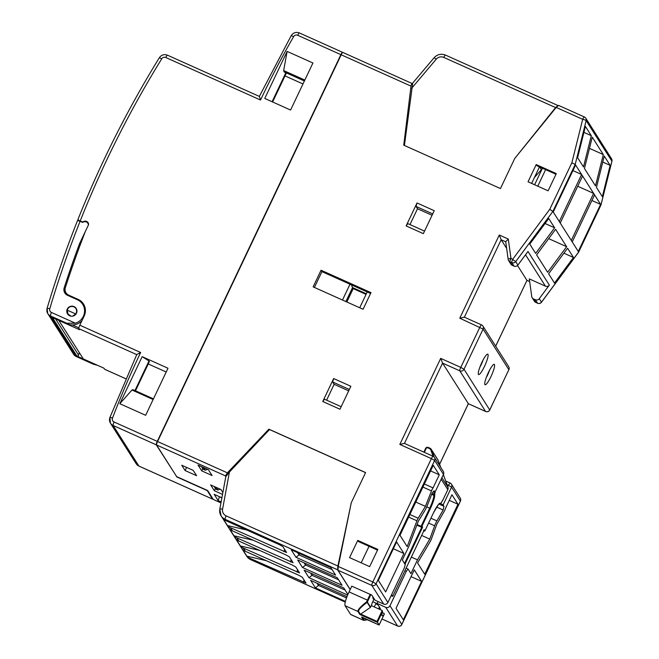 <?xml version="1.0" encoding="UTF-8"?>
<svg xmlns="http://www.w3.org/2000/svg" width="659" height="659" viewBox="0 0 659 659"><rect width="100%" height="100%" fill="white"/><g stroke="black" fill="none" stroke-linecap="round" stroke-linejoin="round"><path stroke-width="0.99" d="M594.575 194.891L575.216 164.404L552.876 211.448L549.771 209.298L571.847 162.822L575.216 164.404L586.148 120.589L611.906 161.158L600.983 204.974L594.575 194.891L572.234 241.944L571.279 240.436L593.619 193.384L577.712 186.242M582.581 175.994L560.241 223.047L559.285 221.539L581.625 174.487L572.926 170.582M578.66 252.109L600.983 204.974L578.643 252.026L541.476 302.16A3.196 3.122 -32.4 0 1 537.563 303.198L535.355 299.721L533.526 298.898L535.734 302.374L537.563 303.198A3.196 0.577 114.2 0 0 537.62 303.247A3.196 3.196 0 0 0 541.492 302.234L578.66 252.109L578.273 251.45L600.613 204.397L591.914 200.493M575.587 164.981L553.247 212.033L552.876 211.448L515.709 261.582L510.964 258.353A3.196 0.626 -7.9 0 0 508.163 259.366A3.196 3.196 0 0 0 508.633 260.643A3.196 3.122 -32.4 0 0 509.967 261.796A3.196 0.577 -65.8 0 1 510.964 258.353L508.287 239.052L499.275 235.008L501.153 239.744L506.639 248.394M443.466 474.381L434.635 460.476L431.398 458.606A3.196 0.577 114.2 0 1 433.07 456.267A3.196 3.196 0 0 1 434.462 457.47A3.196 3.122 147.6 0 0 433.128 456.316A3.196 0.577 114.2 0 0 433.07 456.267L404.354 443.383L399.832 444.438L431.398 458.606L372.821 581.971L376.058 583.833L387.904 602.499L404.255 568.074L405.244 564.623L402.336 560.051L408.877 546.278L418.374 521.121L424.898 510.445A6.392 1.153 114.2 0 0 427.238 505.651L432.255 492.841L434.133 490.782L435.022 492.174L443.466 474.381A3.196 3.122 -32.4 0 0 443.293 471.383L434.462 457.47A3.196 3.122 147.6 0 1 434.635 460.476L376.058 583.833A3.196 3.122 147.6 0 1 371.824 585.414L383.678 604.081L375.07 600.217L371.791 595.061L351.774 586.164M385.655 591.939L378.332 580.398L396.586 541.953L403.909 553.494L385.655 591.939M431.472 490.914L425.417 506.376L418.177 518.221A3.196 0.577 114.2 0 0 416.941 520.799L407.188 546.624L400.005 535.306L433.243 465.303L439.273 474.809L433.054 487.907A3.196 0.577 114.2 0 0 431.472 490.914L422.905 487.067M430.928 518.205L436.917 520.89A6.392 1.153 114.2 0 0 434.643 525.8L429.792 539.095L421.653 535.438M436.917 520.89L443.153 510L444.001 506.318L443.12 504.926L440.467 503.394M445.698 481.029L450.056 482.981A3.196 3.122 147.6 0 1 451.563 487.141L443.12 504.926M378.035 601.552L377.129 603.463L385.737 607.326A3.196 3.122 -32.4 0 0 389.963 605.745L406.315 571.32L404.914 570.694M411.364 557.094L417.493 559.837L410.952 573.61L408.045 569.03L406.315 571.32M417.493 559.837L429.792 539.095M396.034 608.282L403.357 619.814L421.612 581.378L414.289 569.837L396.034 608.282M444.314 511.129L436.785 524.284L431.39 539.029A3.196 0.577 114.2 0 1 430.17 541.64L417.551 562.934L424.734 574.261L457.972 504.259L451.934 494.752L445.715 507.842A3.196 0.577 114.2 0 1 444.314 511.129M596.453 187.378L602.342 196.654L610.143 165.351L604.254 156.076L596.453 187.378M603.298 154.568L592.26 137.179L584.451 168.482L595.497 185.871L603.298 154.568L589.467 148.366M577.605 157.699L583.495 166.974L591.304 135.672L585.414 126.404L577.605 157.699M591.304 135.672L583.923 132.368M536.204 164.577L528.032 181.785L548.115 190.805L556.287 173.589L536.204 164.577L536.937 165.73L555.965 174.273M537.785 186.167L545.636 169.635M534.606 184.742L542.456 168.21M539.482 166.875L531.632 183.408M529.77 244.118L535.66 253.394L554.631 227.808L548.749 218.533L529.77 244.118M508.287 239.052L505.725 241.746L508.163 259.366A3.196 0.626 -7.9 0 0 508.18 259.424A3.196 3.122 -32.4 0 0 508.633 260.643L510.84 264.119A3.196 3.122 147.6 0 0 512.175 265.28L514.012 266.104A3.196 3.122 147.6 0 0 517.916 265.058L527.983 251.474L549.334 285.1L539.268 298.675A3.196 3.122 -32.4 0 1 535.355 299.721M559.285 221.539L553.247 212.033M571.279 240.436L560.241 223.047M578.273 251.45L572.234 241.944M548.617 273.798L554.507 283.073L573.478 257.48L567.588 248.212L548.617 273.798M566.633 246.705L555.595 229.307L536.615 254.901L547.662 272.291L566.633 246.705L548.675 238.64M554.631 227.808L545.059 223.508M573.478 257.48L563.898 253.188M549.334 285.1A3.196 3.122 147.6 0 1 545.421 286.146L529.301 278.905L531.739 296.525A3.196 3.122 -32.4 0 0 533.526 298.898M517.513 265.511L526.912 280.322L529.663 281.558M532.184 297.744L534.391 301.221A3.196 3.122 147.6 0 0 535.734 302.374A3.196 0.577 114.2 0 0 535.783 302.423L537.62 303.247A3.196 0.577 114.2 0 0 537.695 303.255M611.873 161.307A3.196 0.478 -166 0 0 611.931 161.241L600.917 205.122M421.612 581.378L411.059 576.641M556.212 107.425L582.696 119.312A3.196 0.577 -65.8 0 1 584.368 116.972L558.593 105.407L556.212 107.425L514.753 158.432L500.453 188.556L403.753 145.161L411.018 86.123L341.189 54.788A3.196 0.577 -65.8 0 1 342.869 52.448A3.196 0.577 -65.8 0 1 342.919 52.498M412.295 84.204L411.743 83.355M411.784 83.405L411.018 86.123M213.442 499.506A3.196 0.577 -65.8 0 1 213.368 499.497A3.196 0.577 -65.8 0 1 213.318 499.448L207.651 490.527L176.661 476.622L156.562 444.965A3.196 0.577 -65.8 0 1 157.559 441.522L227.38 472.849L268.888 429.182L365.588 472.577L351.28 502.702L338.248 566.46L372.821 581.971A3.196 0.577 114.2 0 0 371.824 585.414L337.96 570.224L350.201 589.492M157.559 441.522L341.189 54.788M349.575 557.621L369.658 566.633L377.829 549.417L357.746 540.405L349.575 557.621M339.97 409.231L322.753 401.504L333.652 378.546L350.868 386.273L339.97 409.231M423.342 233.648L406.125 225.922L417.023 202.972L434.24 210.699L423.342 233.648M313.14 286.863L363.068 309.269L370.976 292.629L321.04 270.223L313.14 286.863M321.04 270.223L321.93 271.615L314.417 287.431M370.58 293.453L321.93 271.615M221.844 498.064L220.065 496.968M221.136 501.927L218.137 500.576L214.159 494.316L221.902 497.792M225.848 476.523L225.427 475.872L227.38 472.849M222.528 494.382L214.332 490.708L210.649 484.909L220.979 489.546L222.874 492.52M181.727 465.213L193.211 470.369L196.596 475.699L185.113 470.551L181.727 465.213M198.062 465.081L208.392 469.719L212.074 475.518L201.745 470.88L198.062 465.081M201.745 470.88L202.807 468.64M185.113 470.551L186.612 467.404M214.332 490.708L215.394 488.459M218.137 500.576L219.505 496.713M268.888 429.182L269.292 429.816M457.972 504.259L449.273 500.354M404.437 443.416L442.576 363.109L468.384 403.703L439.627 464.274M443.153 510L436.645 507.076M379.049 608.018L380.4 608.628L377.129 603.463M408.045 569.03L406.109 568.165M389.963 605.745L401.817 624.411A3.196 3.122 147.6 0 1 397.583 625.992A3.196 0.577 114.2 0 0 397.641 626.042A3.196 0.577 114.2 0 0 397.715 626.05M460.336 501.169L460.419 501.137A3.196 3.196 0 0 0 460.229 498.047A3.196 3.122 147.6 0 1 460.394 501.054L401.759 624.534M387.904 602.499A3.196 3.122 147.6 0 1 383.678 604.081M337.96 570.224L338.248 566.46M447.024 484.686L448.326 485.271L447.708 486.564M444.001 506.318L438.993 504.069M433.309 491.688L435.022 492.174M385.737 607.326L397.583 625.992L381.981 618.99L397.641 626.042A3.196 3.196 0 0 0 401.833 624.501L460.419 501.137L451.563 487.141L448.326 485.271L450.056 482.981M489.728 409.956L464.018 369.254L483.096 329.088L508.88 369.748A3.196 3.196 0 0 0 508.69 366.668L482.923 326.09A3.196 3.196 0 0 0 481.531 324.887L464.298 317.152L459.768 318.206L483.096 329.088A3.196 3.122 -32.4 0 0 481.589 324.936A3.196 0.577 114.2 0 0 481.531 324.887A3.196 0.577 114.2 0 0 479.859 327.226L460.781 367.384L464.018 369.254A3.196 3.122 -32.4 0 1 459.793 370.836L442.576 363.109L440.698 358.372L460.781 367.384A3.196 0.577 114.2 0 0 459.793 370.836L485.551 411.414A3.196 0.577 114.2 0 0 485.609 411.463A3.196 0.577 114.2 0 0 485.683 411.471M484.909 384.601A11.195 2.018 -65.8 0 1 484.835 384.444A11.195 2.018 -65.8 0 1 487.833 373.735A11.195 2.018 -65.8 0 1 493.846 364.369A11.195 2.018 -65.8 0 1 494.448 364.518A11.195 2.018 -65.8 0 1 490.963 376.594A11.195 2.018 -65.8 0 1 484.909 384.601M478.434 374.403A11.195 2.018 -65.8 0 1 478.36 374.246A11.195 2.018 -65.8 0 1 481.358 363.529A11.195 2.018 -65.8 0 1 487.363 354.171A11.195 2.018 -65.8 0 1 487.973 354.32A11.195 2.018 -65.8 0 1 484.489 366.388A11.195 2.018 -65.8 0 1 478.434 374.403M483.096 359.987A7.99 1.442 -65.8 0 1 479.859 367.187M489.571 370.185A7.99 1.442 -65.8 0 1 486.342 377.393M611.527 158.753A3.196 3.122 147.6 0 1 611.906 161.158A3.196 0.478 -166 0 1 611.931 161.241A3.196 3.196 0 0 0 611.527 158.753L585.76 118.175A3.196 3.122 147.6 0 1 586.148 120.589A3.196 0.478 14 0 0 582.696 119.312L571.847 162.822M584.426 117.022A3.196 3.122 147.6 0 1 585.76 118.175A3.196 3.196 0 0 0 584.368 116.972A3.196 0.577 -65.8 0 1 584.426 117.022M514.012 266.104L511.804 262.62A3.196 0.577 -65.8 0 1 512.793 259.176L549.771 209.298M512.175 265.28L509.967 261.796L511.804 262.62A3.196 3.122 -32.4 0 0 515.709 261.582L517.916 265.058M495.692 346.197L526.961 280.363L495.659 346.148M534.391 301.221A3.196 3.196 0 0 0 535.783 302.423A3.196 0.577 114.2 0 0 535.858 302.432M468.368 403.728L485.609 411.463A3.196 3.196 0 0 0 489.802 409.914L508.797 369.79M433.054 487.907L424.363 484.003M439.273 474.809L430.582 470.905M425.417 506.376L415.788 502.051M357.746 540.405L358.48 541.566L377.508 550.1M369.032 546.295L361.19 562.827M403.909 553.494L393.357 548.758M341.173 406.702L324.483 399.214L322.753 401.504M348.702 390.853L334.129 384.321L332.663 381.998L333.652 378.546M334.129 384.321L326.609 400.161M332.663 381.998L349.344 389.485M432.065 215.279L417.501 208.738L409.98 224.587M424.544 231.12L407.855 223.632L406.125 225.922M417.501 208.738L416.035 206.424L432.716 213.911M416.035 206.424L417.023 202.972M610.143 165.351L602.771 162.048M351.807 586.098L349.056 591.906A12.793 2.306 -65.8 0 0 345.077 605.695L350.596 614.394A12.793 2.306 -65.8 0 0 350.81 614.583L363.727 620.383L350.596 614.394M374.172 606.898A10.231 1.845 114.2 0 0 376.124 603.183L376.973 604.517A6.392 1.153 114.2 0 0 377.08 604.616A6.392 1.153 114.2 0 0 377.689 604.344M391.133 595.703L392.723 596.354L391.644 594.632M424.281 529.902L392.723 596.354L424.33 529.778L423.556 530.207L424.33 529.778L424.956 530.767L423.753 531.006M370.852 594.64L368.068 600.514A12.15 2.191 114.2 0 0 367.335 602.104L366.651 601.815L367.121 602.359A0.643 0.626 -32.4 0 0 367.335 602.104L370.564 607.186L371.305 605.613L382.212 610.506L382.549 611.527L377.409 622.36L378.876 624.312M382.549 611.527A10.231 1.845 114.2 0 0 382.236 615.811A10.231 1.845 114.2 0 0 384.238 614.196L384.049 613.405L382.261 612.598M435.278 491.639A5.758 1.038 114.2 0 0 434.742 494.069L434.742 495.082A13.427 2.422 -65.8 0 1 430.36 508.526L422.007 526.129L421.085 526.327L421.711 527.315L416.867 525.132M417.089 524.531L421.085 526.327L429.717 508.155A12.793 2.306 -65.8 0 0 433.886 495.354L433.886 494.341L431.999 493.492M422.007 526.129L422.633 527.109L421.711 527.315L404.527 563.494M368.068 600.514L367.417 600.143A12.793 2.306 114.2 0 0 366.651 601.815C360.424 606.75 357.524 609.97 357.944 611.47L359.863 614.485L360.424 614.328L370.342 607.441A0.643 0.626 147.6 0 0 370.564 607.186M372.912 596.832A6.392 1.153 114.2 0 0 372.928 598.141L373.768 599.476A10.231 1.845 114.2 0 0 371.305 605.613M440.533 503.188A0.643 0.626 75.5 0 1 440.121 503.55C441.176 502.125 439.38 506.128 443.392 498.995L443.392 498.995A5.758 1.038 114.2 0 1 440.533 503.188L439.981 503.336A13.427 2.422 -65.8 0 0 433.309 513.163L424.956 530.767L424.182 531.195L423.885 530.734M384.049 613.405L384.238 614.196L379.098 625.029L362.244 617.195L361.552 617.154L363.471 620.168A0.643 0.626 147.6 0 0 364.097 620.103L367.384 619.773M372.78 601.683L376.124 603.183M359.863 614.485L377.409 622.36L377.03 621.412L382.212 610.506M370.342 607.441L367.121 602.359C361.033 606.964 358.183 609.987 358.578 611.412A0.643 0.626 147.6 0 1 357.944 611.47L345.077 605.695M367.22 291.937L359.707 307.761M342.491 300.034L350.003 284.21M345.893 301.558L352.532 287.571L351.461 284.869M366.058 294.384L353.199 288.617L352.532 287.571L366.355 293.774M353.199 288.617L346.848 301.987M557.959 105.547L555.586 107.582L515.289 157.773M404.412 145.458L412.707 83.207M412.616 83.199L434.157 57.695L436.233 59.178L411.62 88.331M534.424 177.526L541.393 169.627L539.614 166.933M538.938 168.02L539.779 167.073M365.556 472.643L269.531 429.553L229.439 472.009L222.585 509.127A6.392 6.244 -32.4 0 0 226.103 515.865L337.894 566.032L351.049 503.838M351.181 503.179L350.95 503.674M337.894 566.032L337.597 569.796L350.16 589.574M229.439 472.009L225.79 476.696L219.809 509.127A3.196 0.511 -169.5 0 0 219.826 509.201A9.597 9.366 -32.4 0 0 225.114 519.317L337.597 569.796M226.103 515.865A3.196 0.577 114.2 0 0 225.114 519.317L225.996 520.709A9.597 9.366 147.6 0 1 223.03 518.592L227.446 525.544A9.597 9.366 147.6 0 0 230.411 527.661L232.47 530.907A9.597 9.366 147.6 0 1 229.505 528.79L233.92 535.751A9.597 9.366 147.6 0 0 236.886 537.868L238.953 541.113A9.597 9.366 147.6 0 1 235.98 538.996L240.403 545.949A9.597 9.366 147.6 0 0 243.369 548.066L245.428 551.311L299.029 575.365L302.316 577.259L305.998 583.05L249.843 558.272A9.597 9.366 147.6 0 1 246.878 556.155L266.285 560.669M245.428 551.311A9.597 9.366 147.6 0 1 242.463 549.194L246.878 556.155M243.369 548.066L299.54 572.926M299.524 572.852L295.842 567.053L292.547 565.167L238.953 541.113M236.886 537.868L293.066 562.712M232.47 530.907L286.072 554.96L289.367 556.855L293.041 562.646M230.411 527.661L286.591 552.506M286.566 552.448L282.884 546.649L279.597 544.762L225.996 520.709M345.44 601.379L315.414 587.902L310.628 580.365L346.996 596.683M347.647 595.069L308.939 577.696L304.153 570.167L343.759 587.935L347.903 594.459M342.062 585.266L302.456 567.498L297.67 559.961L337.276 577.737L342.062 585.266M291.196 549.763L330.802 567.531L335.588 575.068L295.982 557.292L291.196 549.763M240.403 545.949L259.811 550.471M233.92 535.751L253.328 540.265M227.446 525.544L246.853 530.067M346.519 597.968L318.511 585.398L318.767 584.014M318.511 585.398L315.414 587.902M318.503 585.521L317.061 583.248M345.085 590.027L312.02 575.323L310.578 573.05M312.028 575.192L312.284 573.816M312.02 575.323L308.939 577.696M304.104 562.844L305.545 565.117L305.809 563.61M338.602 579.821L305.554 564.994M305.545 565.117L302.456 567.498M332.128 569.623L299.071 554.919L297.621 552.646M299.079 554.787L299.334 553.412M299.071 554.919L295.982 557.292M201.876 466.794L203.557 469.439A1.277 1.252 147.6 0 1 203.021 468.977L201.539 466.646M203.557 469.439L205.278 470.213L207.577 469.356M112.5 418.094A3.196 0.42 -159.1 0 0 109.88 417.534L136.792 354.526L140.664 352.499A860.16 840.101 -32.4 0 0 112.5 418.094A3.196 3.122 -32.4 0 0 114.106 422.015L157.27 441.39A3.196 0.577 114.2 0 0 156.274 444.841L176.694 476.63M157.27 441.39L340.901 54.656L297.736 35.289A3.196 3.122 -32.4 0 0 293.626 36.64A860.16 840.101 -32.4 0 0 260.536 100.036L165.796 57.514A3.196 3.122 -32.4 0 0 161.735 58.791A1039.227 1014.984 -32.4 0 0 80.209 220.963L78.487 220.279L77.993 219.381C100.407 163.234 127.541 109.336 159.379 57.687L161.735 58.791M342.705 52.481L342.639 52.374A3.196 0.577 114.2 0 0 342.581 52.325A3.196 0.577 114.2 0 0 340.901 54.656M109.896 417.617A6.392 6.244 -32.4 0 0 113.109 425.467L138.876 466.045A3.196 0.577 114.2 0 0 138.934 466.094L136.199 463.738A6.392 6.244 -32.4 0 0 138.876 466.045L212.453 499.069A3.196 0.577 114.2 0 0 212.511 499.11A3.196 0.577 114.2 0 0 212.939 498.855M212.453 499.069L207.107 490.28M176.596 476.836L207.008 490.485M214.472 486.622L216.144 489.266A1.277 1.252 147.6 0 1 215.608 488.805L214.134 486.466M216.144 489.266L217.865 490.041L220.172 489.176M216.193 487.396L217.865 490.041M203.598 467.569L205.278 470.213M80.209 220.963L81.79 221.671A1.919 1.87 -32.4 0 0 83.536 221.581A3.402 3.32 -32.4 0 1 88.553 224.711L85.283 231.597A1030.487 1006.441 -32.4 0 0 65.365 287.604A6.392 6.244 -32.4 0 0 68.684 295.141L69.302 296.113M78.141 219.15L78.759 220.716M287.11 51.402L312.934 62.992L290.594 110.037L264.77 98.446L287.11 51.402L283.658 70.571L284.153 71.905L285.775 72.927L272.093 101.741M272.628 101.98L286.146 73.503L285.775 72.927M167.987 368.241L145.647 415.294L119.823 403.703L142.163 356.651L167.987 368.241M285.009 75.9L302.975 83.957M83.331 358.933L58.832 320.422L79.492 329.689L78.833 328.643A3.196 0.577 -65.8 0 1 79.821 325.2L84.179 316.015A12.793 12.488 147.6 0 0 78.157 299.392L68.684 295.141M153.135 399.519L131.973 390.021L133.102 389.716L153.448 398.852L133.217 389.782M131.973 390.021L119.823 403.703M142.163 356.651L149.008 360.967L134.955 390.556M135.49 390.787L149.371 361.544L149.008 360.967M148.234 363.941L166.2 371.997M83.273 358.908L103.933 368.183L104.592 369.221A3.196 0.577 -65.8 0 0 104.649 369.271A3.196 0.577 -65.8 0 0 104.715 369.279M68.025 295.537A6.392 6.244 147.6 0 1 66.897 294.219L66.007 292.835M83.924 304.722A12.793 12.488 -32.4 0 0 79.615 301.064M68.206 314.384L68.693 315.142A4.794 4.687 -32.4 0 0 68.742 315.224M76.839 310.084A4.794 4.687 -32.4 0 0 76.79 310.002L75.909 308.61A4.794 4.687 -32.4 0 0 67.234 310.15L67.976 314.038L71.106 316.172M72.655 316.131L75.67 313.939L67.234 310.15M75.67 313.939A4.794 4.687 -32.4 0 0 75.909 308.61M88.471 223.599A3.402 3.32 -32.4 0 0 87.804 223.179M293.626 36.64L291.22 35.627L259.349 96.42L167.477 55.183A3.196 0.577 -65.8 0 1 167.534 55.232M259.399 96.453L260.536 100.036M76.502 309.046A5.115 5 -32.4 0 0 75.67 308.272M74.039 306.592A5.115 5 147.6 0 1 75.645 314.458A5.115 5 147.6 0 1 67.539 313.923A5.115 5 147.6 0 1 74.039 306.592M88.57 224.381L87.878 223.294A3.625 3.542 -32.4 0 1 88.413 224.991L79.566 243.641A1031.557 1007.496 147.6 0 0 64.195 287.777A6.392 6.244 147.6 0 0 67.523 295.314L77.309 299.705A12.793 12.488 147.6 0 1 75.365 323.198L66.773 323.239L67.144 323.816A12.793 12.488 -32.4 0 0 82.013 320.579M85.299 312.267A12.793 12.488 -32.4 0 0 83.388 305.488L82.655 304.326M64.195 287.777L64.936 288.939A6.392 6.244 -32.4 0 0 65.249 293.568M64.936 288.939A1031.557 1007.496 147.6 0 1 65.299 287.802M67.144 323.816L52.506 317.663A1.277 1.252 -32.4 0 0 53.486 317.687M67.572 313.247A5.115 5 -32.4 0 0 67.951 314.475M87.878 223.294A3.625 3.542 -32.4 0 0 82.68 222.421L80.093 221.259A1039.227 1014.984 -32.4 0 0 49.771 308.766A3.196 3.122 -32.4 0 0 51.451 312.465L75.365 323.198M94.756 364.073A12.793 12.488 147.6 0 1 92.169 363.233L93.273 364.172L97.54 365.325M80.093 221.259L77.564 220.468C66.073 249.374 55.908 278.691 47.069 308.437A3.196 0.453 -163.5 0 0 47.094 308.519A6.392 6.244 -32.4 0 0 50.455 315.916A3.196 0.577 -65.8 0 1 51.451 312.465M79.286 352.631A1034.111 1009.992 -32.4 0 0 78.561 355.102A1.277 1.252 147.6 0 1 76.798 355.918L92.169 363.233M79.566 243.641L80.274 244.753M541.492 302.234L539.268 298.675M545.421 286.146L525.528 254.802M508.163 259.308L505.741 241.804L501.153 239.744L464.381 317.185M459.768 318.206L499.275 235.008M399.832 444.438L440.698 358.372M156.562 444.965L225.427 475.872M213.368 499.497L220.954 502.908L213.318 499.448M508.69 366.668A3.196 3.122 147.6 0 1 508.855 369.666L489.785 409.832A3.196 3.122 147.6 0 1 485.551 411.414L468.335 403.687L439.602 464.208M428.605 523.089L434.643 525.8M418.177 518.221L409.882 514.498M416.941 520.799L408.654 517.084M447.815 489.662L443.392 498.995L447.823 489.637L441.184 479.184M422.633 527.109L405.005 564.244M447.955 487.24L443.367 474.595L447.947 487.232L447.832 489.653A3.196 3.122 -32.4 0 0 447.947 487.232L441.892 477.693M434.363 491.985A6.392 1.153 114.2 0 0 433.886 494.341A0.643 0.585 179.9 0 0 434.742 494.069M434.742 495.082A0.643 0.585 179.9 0 1 433.886 495.354L431.661 494.357M430.36 508.526L426.752 506.829M360.728 614.097L377.03 621.412M378.628 608.891L379.46 607.137L378.637 608.9M433.309 513.163L433.293 513.188C437.807 505.346 439.891 502.183 439.569 503.69L440.121 503.55M439.981 503.336A0.643 0.626 75.5 0 1 439.569 503.69M425.656 448.334L428.185 447.387A1.919 1.87 147.6 0 0 425.673 448.326L423.852 452.132L425.656 448.334L426.159 448.491A1.277 1.252 147.6 0 1 427.856 447.856L429.536 448.614A2.562 2.496 147.6 0 1 430.838 450.015L433.111 456.283M427.856 447.856L428.185 447.387L429.866 448.145A3.196 3.122 147.6 0 1 431.513 449.908L438.284 460.567L440.747 467.371L438.284 460.583M430.838 450.015L431.513 449.908L434.075 456.975M424.33 452.346L426.159 448.491M438.284 460.567A3.196 3.122 -32.4 0 0 437.988 459.974L438.284 460.575M428.185 447.387L429.866 448.145L429.536 448.614M360.424 614.328L358.578 611.412M370.177 594.336L367.417 600.143L349.056 591.906M364.097 620.103L362.491 617.582M555.586 107.582L443.795 57.415A6.392 6.244 -32.4 0 0 436.233 59.178M443.795 57.415A3.196 0.577 -65.8 0 1 445.476 55.076A3.196 0.577 -65.8 0 1 445.525 55.125M249.843 558.272L250.725 559.664A9.597 9.366 147.6 0 1 246.713 556.196L221.103 515.849L219.809 509.127A3.196 0.511 -169.5 0 1 222.585 509.127M250.857 559.713A3.196 0.577 -65.8 0 1 250.782 559.705A3.196 0.577 -65.8 0 1 250.725 559.664L345.267 602.087M297.571 569.78L296.97 572.119M291.089 559.573L290.487 561.921M284.614 549.375L284.013 551.715M304.046 579.978L303.445 582.325M82.103 222.157L81.79 221.671M304.82 80.069L283.658 70.571M304.384 80.983L284.153 71.905M79.821 325.2L140.664 352.499M212.511 499.11L138.925 466.094A3.196 0.577 114.2 0 0 139 466.102M114.106 422.015A3.196 0.577 114.2 0 0 113.109 425.467L156.274 444.841M78.833 328.643L136.743 354.633M125.754 378.719L104.592 369.221M78.849 327.844L72.333 324.92M58.61 319.986A15.989 15.618 -32.4 0 0 58.824 320.414L58.61 319.986M78.157 299.392L78.899 300.57M165.796 57.514A3.196 0.577 -65.8 0 1 167.468 55.175C164.165 54.005 161.463 54.845 159.379 57.687M297.736 35.289A3.196 0.577 -65.8 0 1 299.417 32.95A3.196 0.577 -65.8 0 1 299.466 32.999M76.345 356.544A3.196 0.577 -65.8 0 1 76.271 356.544A3.196 0.577 -65.8 0 1 76.222 356.494L92.54 363.817M66.773 323.239L50.455 315.916L76.222 356.494A6.392 6.244 147.6 0 1 73.528 354.155M49.771 308.766A3.196 0.453 -163.5 0 0 47.069 308.437L47.786 313.602L73.544 354.18L76.271 356.544L93.273 364.172M76.798 355.918L52.506 317.663M78.561 355.102L55.34 318.519M460.229 498.047L451.39 484.134M526.945 280.363L529.671 281.582M411.71 83.339L342.869 52.448M424.907 530.882L433.309 513.18M429.866 448.145L431.217 449.306L437.988 459.974M384.296 614.106L379.106 625.037L361.634 617.195M367.425 619.789L363.727 620.383M557.934 105.539L445.476 55.076C441.143 53.437 437.37 54.31 434.157 57.695M345.258 602.104L250.782 559.705L246.713 556.196M78.454 220.6L78.042 219.958M109.88 417.534L110.432 423.16L136.199 463.738M83.298 358.933L103.941 368.192M125.745 378.744L104.649 369.271M342.581 52.325L299.417 32.95C296.006 31.756 293.28 32.645 291.22 35.627"/></g></svg>
